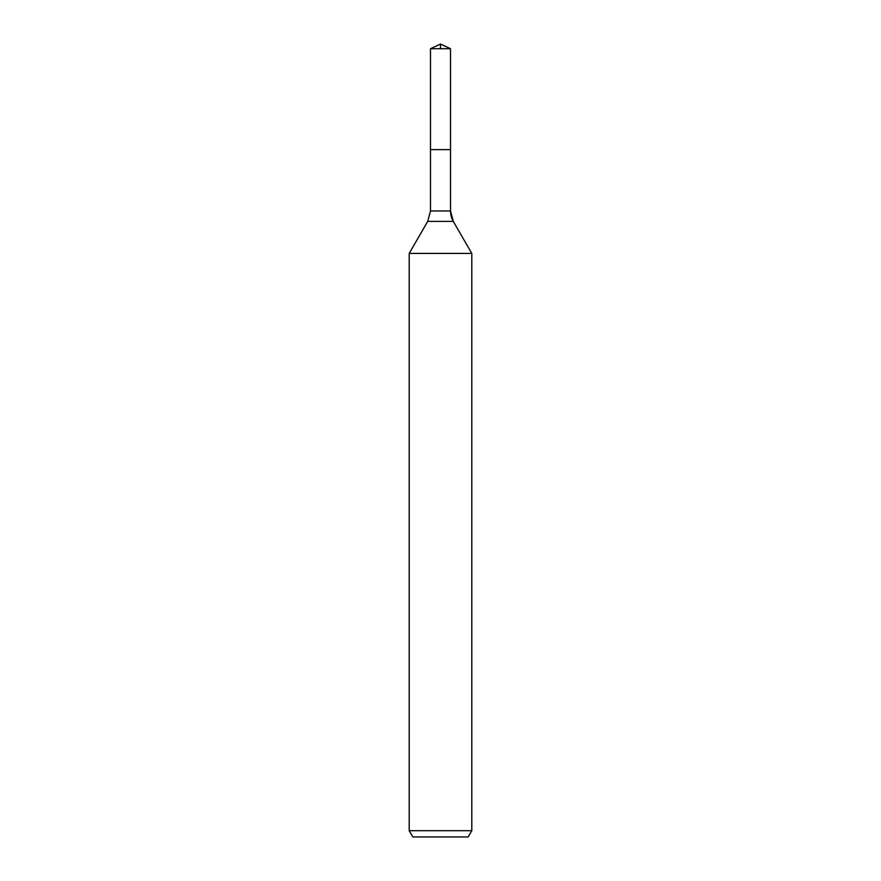 <?xml version="1.0" encoding="UTF-8"?>
<svg xmlns="http://www.w3.org/2000/svg" width="881" height="881" viewBox="0 0 881 881"><rect width="100%" height="100%" fill="white"/><g stroke="black" fill="none" stroke-linecap="round" stroke-linejoin="round"><path stroke-width="1.32" d="M409.202 830.695L471.798 830.695L468.185 836.95L412.815 836.95L409.202 830.695L409.202 253.431L427.692 221.406L430.49 210.977L430.49 149.627L450.51 149.627L450.51 48.719L440.5 44.05L450.51 48.719L430.49 48.719L430.49 149.627L450.51 149.627L450.51 48.719L440.5 44.05L440.5 48.719M409.202 253.431L471.798 253.431L453.308 221.406A20.869 20.869 0 0 1 450.51 210.977L450.51 48.719M471.798 830.695L471.798 253.431L471.798 830.695L468.185 836.95M427.692 221.406L453.308 221.406L471.798 253.431M430.49 210.977L450.51 210.977L450.51 149.627M453.308 221.406L450.51 210.977M440.5 44.05L430.49 48.719"/></g></svg>
